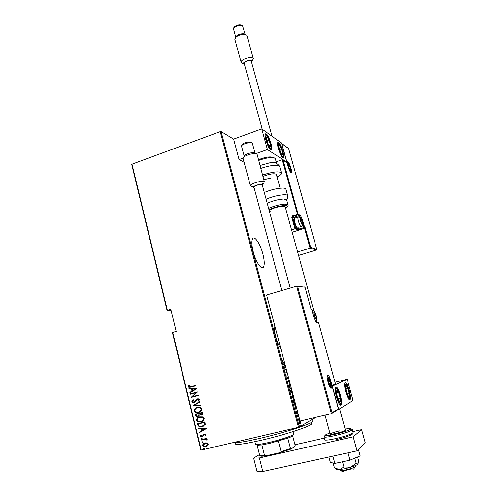 <?xml version="1.0" encoding="UTF-8"?>
<svg xmlns="http://www.w3.org/2000/svg" width="497" height="497" viewBox="0 0 497 497"><rect width="100%" height="100%" fill="white"/><g stroke="black" fill="none" stroke-linecap="round" stroke-linejoin="round"><path stroke-width="0.75" d="M253.259 251.861C255.905 262.242 261.795 270.703 263.565 266.964C264.671 264.534 264.423 260.161 262.82 253.843C260.242 243.76 254.414 235.093 252.538 238.846C251.439 241.194 251.681 245.53 253.259 251.861M274.22 323.702C273.847 326.983 274.332 331.244 275.68 336.5C277.115 341.75 278.848 345.869 280.892 348.851M201.235 450.077L200.875 450.096L172.416 332.568L172.739 332.412L201.235 450.077L298.461 427.314L220.233 131.63L221.09 131.55L233.602 139.11L239.069 159.58L244.095 162.295M300.424 420.978L300.697 423.028L300.269 423.866C299.877 424.196 299.43 423.699 298.933 422.388L299.008 420.213L299.772 420.04M298.815 416.424L297.498 416.846L297.386 416.411L298.635 415.747M297.554 411.678L297.131 413.591L296.38 412.74L296.318 411.566L297.082 413.094L297.442 411.243M295.386 403.502L295.206 403.614C294.678 404.086 294.094 403.409 293.454 401.582L293.044 400.035L294.317 399.47M292.273 391.773L291.838 392.81L290.782 391.506L290.434 390.182L291.72 389.673M289.708 382.081L288.086 381.329L289.037 379.559M289.155 380.019L288.515 381.118L289.583 381.621M286.303 369.259L284.992 369.644L284.88 369.221L286.191 368.836M286.676 370.656L286.235 372.359L287.055 372.104M287.167 372.526L285.837 372.837L286.533 370.128M283.886 362.356L284.433 362.214L283.445 362.475L283.886 362.356L283.11 361.828L282.818 360.605L282.861 361.853L283.98 362.785L284.545 362.636M221.09 131.55L299.331 427.041L315.831 417.331M285.595 366.587L284.601 368.159L284.477 367.699L285.036 366.817L284.489 364.761L283.452 363.823L285.085 364.68M288.316 376.85L287.887 378.267L286.899 377.08L287.005 375.44L287.136 377.012L287.775 377.838L288.117 376.111M291.459 388.697L291.304 388.778C290.751 389.151 290.136 388.449 289.44 386.685L289.534 384.051L290.118 383.653M294.056 398.488L293.907 398.582C293.36 398.979 292.739 398.296 292.05 396.531L292.143 393.829L292.714 393.419M296.374 407.229L295.442 409.074L295.311 408.602L295.839 407.565L295.286 405.477L294.267 404.657L295.858 405.285M297.113 414.709L297.336 415.573L297.113 414.709M298.169 418.71L298.399 419.574L298.169 418.71M299.89 425.208L300.12 426.078L299.89 425.208M167.06 310.432L131.73 164.507L131.997 164.184L167.377 310.258L167.06 310.432L171.067 310.364M207.019 442.908L208.255 444.088L207.703 445.691L205.907 446.648L204.081 446.648L202.67 445.405C202.776 443.958 203.546 443.107 204.981 442.858L207.019 442.908M201.366 439.609L206.746 438.323L206.845 438.745L206.056 438.932L207.174 439.671L207.094 440.131L205.938 439.311L201.465 440.025L201.366 439.609M205.994 434.832L205.46 435.962L204.926 435.782L205.329 434.974L204.478 434.645L202.211 436.745L201.155 436.745L200.403 436.055L200.875 434.85L201.447 435.018L201.055 435.888L202.08 436.329L204.354 434.235L205.348 434.229L205.994 434.832M197.868 425.221L197.508 423.724L204.839 421.922L205.081 422.897L205.193 424.5L202.043 426.811L199.303 426.836L197.868 425.221L197.694 423.68M195.184 414.163L202.496 412.336L202.72 413.243C202.819 414.343 202.335 414.989 201.266 415.181L199.577 415.032L197.936 416.449L196.439 416.43L195.501 415.449L195.184 414.163M193.078 405.471L199.862 401.545L199.968 401.998L194.489 405.167L200.788 405.341L200.9 405.794L193.103 405.577L199.869 401.588M190.351 394.239L190.252 393.829L197.514 391.94L192.556 396.618L198.291 395.14L198.396 395.55L191.121 397.426L196.06 392.76L190.351 394.239L190.432 393.779M191.103 386.728L195.93 385.461L196.029 385.871L188.885 387.343L188.326 386.709L188.879 385.349L189.5 385.448L189.077 386.548L189.413 386.902L195.93 385.461M131.997 164.184L220.233 131.63M172.739 332.412L176.186 331.418L170.794 309.24L167.377 310.258M196.731 388.747L190.003 392.798L189.891 392.35L192.053 391.089L191.569 389.089L189.09 389.039L188.978 388.592L196.731 388.747M191.91 401.483L193.147 399.644L193.613 399.948L192.656 401.303L193.215 401.893L194.116 401.918L197.589 398.83L198.918 398.861L199.57 399.538L198.632 401.091L198.092 400.818L198.806 399.675L197.719 399.24L194.203 402.334L192.706 402.284L191.91 401.483L193.203 399.675M197.365 407.347L200.415 407.41L201.838 408.826C201.658 410.808 200.583 411.97 198.614 412.317L195.669 412.262L194.172 410.802C194.364 408.851 195.427 407.702 197.365 407.347M199.688 416.896L202.664 416.946L204.18 418.399C203.994 420.387 202.919 421.549 200.943 421.885L198.098 421.854L196.489 420.344C196.682 418.393 197.75 417.244 199.688 416.896M206.454 428.507L199.639 432.489L199.527 432.036L201.714 430.793L201.217 428.762L198.707 428.662L198.595 428.209L206.454 428.507M201.502 437.913L202.217 438.186L201.297 438.752L200.987 438.478L201.502 437.913M202.441 441.796L203.155 442.069L202.646 442.634L201.931 442.361L202.441 441.796M203.975 448.101L204.689 448.375L203.789 448.946L203.466 448.667L203.975 448.101M299.331 427.041L298.461 427.314M191.246 387.126L189.071 387.293L188.326 386.709M188.506 386.666L189.009 385.368M190.171 392.698L189.891 392.35M190.071 392.301L192.053 391.089M192.233 391.04L191.569 389.089M191.749 389.039L189.09 389.039M189.27 388.989L189.171 388.598M192.743 390.685L195.52 389.12L192.364 389.108L192.743 390.685L195.34 389.17L192.364 389.108M198.39 395.544L191.121 397.426M191.283 397.283L196.06 392.76M196.234 392.705L190.531 394.189M194.787 401.564L194.234 401.88M194.967 401.508L196.539 399.383M196.719 399.327L197.557 398.842M198.744 400.998L198.092 400.818M198.266 400.762L198.806 399.675M198.986 399.625L197.719 399.24M194.383 402.278L192.886 402.228L192.09 401.433M200.881 405.732L193.103 405.577M199.291 412.112L198.614 412.317M198.788 412.255L195.849 412.199L194.172 410.802M194.352 410.739C194.451 409.012 195.327 407.919 196.986 407.459M199.055 411.733C200.453 411.367 201.192 410.447 201.273 408.981L200.024 407.751L197.166 407.851M198.514 411.901C200.092 411.609 200.956 410.652 201.092 409.037L199.844 407.807L197.471 407.764C195.899 408.056 195.048 409 194.917 410.597L196.203 411.87L198.514 411.901M201.683 415.045L201.266 415.181M201.44 415.119L199.577 415.032M198.353 416.318L197.936 416.449M198.117 416.387L196.613 416.368L195.501 415.449M195.675 415.386L195.371 414.119M198.129 415.939L199.123 414.827L198.93 413.653L196.035 414.392L196.93 416.008L197.837 416.032L198.943 414.889L198.75 413.715L196.035 414.392M201.44 414.672L202.024 412.877L199.502 413.529L200.26 414.753L201.148 414.771L201.987 413.51L201.844 412.939L199.502 413.529M201.807 421.611L200.943 421.885M201.117 421.816L198.272 421.785L196.489 420.344M196.669 420.282C196.737 418.617 197.557 417.548 199.129 417.064M201.515 421.257C202.851 420.866 203.546 419.965 203.608 418.542L202.26 417.275L199.347 417.443M200.844 421.468C202.428 421.183 203.292 420.226 203.435 418.611L202.086 417.337L199.794 417.312C198.222 417.604 197.371 418.549 197.234 420.145L198.583 421.45L200.844 421.468M203.124 426.463L202.043 426.811M202.217 426.743L199.483 426.768L198.048 425.152M202.776 426.122L204.609 424.351L204.366 422.456L198.359 423.96L199.017 425.867L199.887 426.42L201.944 426.395L204.435 424.419L204.186 422.525L198.359 423.96M199.806 432.39L199.527 432.036M199.701 431.961L201.714 430.793M201.888 430.719L201.217 428.762M201.397 428.687L198.707 428.662M198.887 428.588L198.794 428.215M202.416 430.396L205.218 428.836L202.024 428.793L202.416 430.396L205.044 428.905L202.024 428.793M205.553 435.863L204.926 435.782M205.099 435.707L205.329 434.974M205.503 434.9L204.478 434.645M202.664 436.583L202.211 436.745M202.385 436.67L201.328 436.67L200.403 436.055M200.577 435.981L200.956 434.869M202.739 436.012L202.981 435.403M203.161 435.322L203.565 434.595M203.739 434.521L204.068 434.316M201.881 438.671L200.987 438.478M201.167 438.397L201.434 437.932M206.839 438.708L206.056 438.932M207.137 440.031L206.46 440.031M206.671 439.677L205.143 439.242M205.317 439.168L201.465 440.025M201.645 439.951L201.546 439.565M202.826 442.554L201.931 442.361M202.111 442.28L202.366 441.814M206.851 446.306L205.907 446.648M206.081 446.561L204.261 446.567L202.67 445.405M202.851 445.324L204.298 443.082M206.522 445.964L207.765 444.163L206.665 443.2L204.596 443.436M205.795 446.225L207.591 444.243L206.485 443.281L205.081 443.281L203.329 445.25L204.404 446.225L205.795 446.225M204.354 448.859L203.466 448.667M203.64 448.58L203.882 448.126M285.483 366.171L284.489 367.749M283.557 364.226L285.191 365.078M284.98 366.593L285.471 366.127M284.551 364.978L285.216 366.531M285.21 365.133L284.787 364.916M287.167 372.508L285.856 372.912M286.297 369.246L284.986 369.631M286.844 375.918L287.235 375.819M287.303 377.962L287.775 377.838L287.614 378.236M289.037 379.578L288.067 381.236L288.515 381.118M288.067 381.236L289.676 381.988M289.788 383.765L290.192 383.92M291.366 388.337L290.993 388.822M290.366 388.468L291.062 388.387M289.434 386.641L289.67 386.579C290.229 388.058 290.739 388.654 291.192 388.356L291.348 388.269M289.608 384.224L290.055 384.113L289.67 386.579M291.708 392.388L291.546 392.798M291.223 392.506L291.677 392.394M290.708 391.207L291.727 392.382L291.689 390.468L290.534 390.549M291.814 390.039L291.404 390.238M291.397 390.207L291.832 390.095M290.54 390.58L290.944 391.151M291.615 390.188L290.776 390.518M292.41 393.531L292.776 393.674M293.957 398.103L293.565 398.631M292.944 398.271L293.342 398.265M292.354 393.966L292.006 394.14M292.037 396.476L292.279 396.413C292.839 397.892 293.342 398.47 293.789 398.153L293.944 398.06M292.205 394.003L292.652 393.891L292.279 396.413M295.286 403.117L294.845 403.682M294.218 403.309L294.646 403.297M294.41 399.818L293.137 400.383M294.429 399.899L293.385 400.365L293.975 402.353L295.274 403.067M294.354 404.98L295.945 405.608M295.771 407.298L296.249 406.763M295.33 405.645L296.007 407.236M295.982 405.751L295.572 405.589M297.156 411.771L297.517 411.684M296.92 413.187L297.336 413.293M296.591 413.268L296.951 413.181M297.02 415.138L297.405 415.045M298.157 416.461L297.467 416.728M298.076 419.133L298.467 419.046M299.138 420.052L299.815 420.207M300.182 423.413L299.915 423.904M298.921 422.326L300.157 423.432L300.194 421.034M298.902 420.518L299.349 420.412L299.132 422.276M299.927 420.617L299.349 420.412M299.803 425.631L300.188 425.538M310.855 423.432C316.216 424.276 289.757 433.564 263.553 439.733C242.996 444.43 233.652 445.592 235.503 443.2M232.838 442.678C236.025 443.281 245.878 441.653 262.397 437.789C287.44 431.862 313.974 422.99 312.886 421.133L312.849 420.996M254.88 441.696L255.514 444.194C255.986 444.939 260.416 444.368 268.79 442.498C280.687 439.795 294.193 435.248 293.677 434.179L293.659 434.111M292.69 435.335C293.472 435.707 291.832 436.652 287.769 438.155L269.411 443.423L261.844 444.933L257.098 445.231L259.732 455.581L266.1 455.768C262.758 456.283 260.844 456.352 260.36 455.96L259.732 455.581M292.665 435.906L295.187 445.517L294.969 446.43L291.093 449.021L279.83 452.674L266.1 455.768M287.769 438.155L290.509 448.623L291.093 449.021M261.844 444.933L264.522 455.414M279.83 452.674L281.078 451.674L290.509 448.623M278.345 441.131L281.078 451.674M336.5 397.19C335.276 392.437 334.972 389.182 335.587 387.424C336.836 386.281 338.426 388.834 340.352 395.103C341.582 399.837 341.886 403.104 341.271 404.906C340.041 406.08 338.451 403.508 336.5 397.19M349.267 390.275C347.453 384.386 345.993 381.938 344.875 382.926C344.322 384.535 344.638 387.604 345.819 392.139C347.645 398.072 349.118 400.532 350.223 399.526C350.77 397.873 350.447 394.792 349.267 390.275M347.161 379.236L353.063 400.452L338.706 409.373L332.331 386.144L347.161 379.236L335.034 382.255M282.979 151.734C283.793 154.747 284.011 156.754 283.644 157.748C282.302 158.4 280.532 155.344 278.345 148.578C277.543 145.565 277.32 143.565 277.686 142.589C279.053 141.98 280.817 145.025 282.979 151.734M265.883 140.086C268.237 147.329 270.163 150.572 271.666 149.814C272.064 148.758 271.853 146.683 271.027 143.59C268.709 136.414 266.777 133.184 265.249 133.898C264.851 134.935 265.063 136.998 265.883 140.086M267.405 149.547L261.733 128.878L281.464 142.993L286.763 162.053L267.405 149.547L255.837 153.641M242.996 158.189L239.069 159.58M261.733 128.878L233.602 139.11M286.763 162.053L286.421 162.171M342.762 471.839L342.775 471.802C342.992 470.69 353.261 468.131 353.752 469.069L353.789 469.187M339.774 469.559L339.936 470.174C339.699 471.796 355.56 467.901 355.374 466.379L355.361 466.273M292.205 232.242L304.562 228.334L310.072 248.158L310.644 247.425L316.769 249.308L316.452 249.985L310.072 248.158L297.635 251.979M316.452 249.985L298.585 255.446M316.719 249.19L288.595 148.535L281.793 143.683L287.092 162.736L282.221 159.699L276.152 161.805M283.135 160.189L298.119 214.207L299.579 214.834C300.753 215.692 301.94 218.108 303.139 222.091L304.618 227.421L305.139 227.62L304.562 228.334L298.057 229.925L294.957 228.819L291.559 229.894M287.092 162.736L286.545 162.252M282.221 159.699L297.697 214.996L292.994 216.512L294.479 217.127L299.157 215.617L297.697 214.996L298.119 214.207L297.368 214.325L292.658 215.847L291.814 217.419L294.957 228.819L295.547 228.086L298.48 229.148L298.119 227.843M296.641 286.197L266.603 295.001L300.045 421.065L331.381 413.653L296.641 286.197L305.028 287.204L297.386 286.371M304.419 286.98L304.947 287.024M311.072 309.296L305.046 287.334M297.678 286.707L332.033 412.665L331.381 413.653M332.033 412.665L338.42 408.894L338.035 409.534L331.766 413.411M338.364 408.764L332.071 385.821M331.984 385.523L335.525 384.044L335.152 384.69L332.158 386.082M314.253 312.172L313.974 313.644L314.346 315.539L315.732 318.62L316.359 318.341L315.974 315.446L314.253 312.172M315.552 318.397L316.359 318.341L315.974 315.446L314.781 312.601L313.967 312.632L313.961 313.477M314.446 315.875L315.974 315.446M313.955 312.83L314.781 312.601M300.567 218.407L300.592 221.066L301.716 223.818L302.511 224.128L302.188 221.712L300.567 218.407M301.716 223.818L302.511 224.128L302.188 221.712L301.076 218.972L300.275 218.643L300.263 219.419M296.728 227.545C295.063 225.619 294.125 222.923 293.895 219.45L294.131 218.972M294.889 218.115L294.299 218.637C293.864 220.656 296.361 227.781 297.579 228.011L297.821 228.011M300.927 222.109L302.188 221.712M300.263 219.233L301.076 218.972M288.682 164.389L288.359 165.296L288.658 166.725L289.757 169.465L290.577 169.974L290.291 167.756L288.682 164.389M289.807 169.545L290.577 169.974L290.291 167.756L289.198 165.029L288.378 164.507L288.359 165.29M289.136 168.154L290.291 167.756M288.359 165.321L289.198 165.029M328.542 378.205L328.293 379.863L328.716 382.031L329.989 384.958L330.71 384.535L330.269 381.354L328.542 378.205M329.933 384.889L330.71 384.535L330.269 381.354L329.057 378.509L328.275 378.832L328.275 379.59M329.834 384.753L330.71 384.535M328.641 381.758L330.269 381.354M348.229 396.053L349 396.625C349.41 396.426 349.503 395.432 349.273 393.643L347.844 388.263C347.161 386.591 346.589 385.765 346.129 385.79C345.707 385.952 345.608 386.933 345.831 388.722L346.968 393.363L348.229 396.053M347.999 395.432L349 396.625L349.273 393.643L347.844 388.263L346.129 385.79L345.831 388.722L346.937 393.22L347.999 395.432M347.26 394.133L349.273 393.643M345.837 388.753L347.844 388.263M281.022 153.697L281.948 154.952C282.501 155.35 282.725 154.909 282.625 153.629L281.37 148.876L279.426 145.404C278.867 144.981 278.637 145.41 278.73 146.683L281.022 153.697M280.848 153.269L281.948 154.952L282.625 153.629L281.37 148.876L279.426 145.404L278.73 146.683L280.848 153.269M281.339 154.076L282.625 153.629M279.357 149.585L281.37 148.876M266.423 136.986L267.094 141.539L268.517 145.056L269.97 147C270.523 147.224 270.71 146.596 270.536 145.118L269.057 140.005L266.995 136.725L266.423 136.986M266.566 137.688L266.404 138.564L267.895 143.739L269.97 147L270.536 145.118L269.057 140.005L266.995 136.725L266.566 137.688M268.964 145.671L270.536 145.118M266.895 140.775L269.057 140.005M336.469 391.704L336.655 394.127L338.295 399.83C339.047 401.452 339.644 402.11 340.085 401.8C340.476 401.346 340.526 400.116 340.221 398.116L338.594 392.493C337.854 390.878 337.264 390.207 336.817 390.48L336.469 391.704M336.587 392.332L336.655 394.127L338.295 399.83L340.085 401.8L340.221 398.116L338.594 392.493L336.817 390.48L336.587 392.332M337.867 398.687L340.221 398.116M336.581 392.984L338.594 392.493M260.13 165.458L269.585 162.867C273.151 162.357 275.419 162.476 276.394 163.227M270.604 178.112L263.988 179.653M263.106 176.41L265.584 175.429C271.437 173.646 275.015 173.316 276.32 174.441L280.103 188.214M262.727 175.019L263.975 174.571C273.512 171.658 279.333 171.123 281.439 172.95C281.7 174.018 280.221 175.348 277.009 176.951M286.626 199.8L283.768 198.993C278.395 199.353 272.878 200.769 267.212 203.242M313.862 311.01L285.172 206.659L283.104 206.187C277.488 206.771 272.841 208.181 269.157 210.405M269.504 211.697L270.803 211.747M285.912 189.133L285.874 189.009C285.607 188.394 284.495 188.083 282.526 188.071C276.897 188.326 270.815 189.786 264.292 192.463M262.385 185.424L262.751 184.368C260.987 183.312 251.097 186.686 253.402 187.549L254.073 187.692M264.255 181.517L257.098 154.3L255.582 153.604C251.246 153.61 247.313 154.716 243.791 156.928L243.014 158.263L250.395 185.785C249.301 184.064 262.099 180.113 264.255 181.517M263.292 183.343L261.608 184.194M254.122 186.238L251.656 186.325L250.395 185.785M252.364 143.291L255.073 153.318M281.743 290.565L253.917 187.108C253.284 186.114 260.745 183.815 262.018 184.617L262.223 184.841M241.523 146.217C242.02 142.813 248.183 141.123 251.892 142.546L252.078 142.919C250.333 141.539 240.623 144.639 241.542 146.273L244.213 156.22L244.816 155.201C247.525 153.498 250.544 152.647 253.874 152.647L254.781 152.896M251.557 62.2L251.762 60.789C250.165 59.006 241.685 62.355 243.735 63.958L244.406 64.293M242.53 63.38L241.151 62.405C239.908 59.795 251.06 55.931 253.06 58.292L253.34 58.727L251.991 61.348M246.972 35.728L246.649 35.157L244.729 34.399C241.443 34.256 238.498 35.15 235.907 37.095L234.832 39.319L241.126 62.311M262.236 129.239L244.176 63.442C243.455 61.926 249.96 59.671 251.134 61.038L251.32 61.348M235.833 37.157L236.696 35.859C238.684 34.361 240.946 33.672 243.468 33.79L244.953 34.368M339.426 430.893C333.972 432.222 330.878 433.278 330.151 434.061C330.418 434.415 332.412 434.185 336.127 433.372C341.632 432.023 344.738 430.967 345.452 430.185L345.44 430.153M357.585 456.985L358.623 460.738L357.995 464.105L356.187 463.285L350.658 467.236L344.881 468.714L339.743 469.566L334.45 467.938L333.12 463.018M358.169 463.838L357.995 464.105C357.057 464.981 354.616 466.024 350.658 467.236L343.943 466.944L339.743 469.566C337.196 469.802 336.003 469.628 336.171 469.038M356.187 463.285L354.777 458.159M343.943 466.944L342.532 461.763M347.999 452.823L350.006 460.147L360.182 455.904L358.418 449.518M350.006 460.147L334.848 463.421L332.878 456.134M334.848 463.421L330.337 462.372L328.896 457.01M352.876 431.613L361.592 429.632L365.27 442.852L357.057 450.841L262.814 471.479L257.005 471.442L253.632 458.116L259.477 454.581M253.632 458.116L259.372 457.954L262.814 471.479M361.592 429.632L353.193 436.838L259.372 457.954M294.994 444.765L324.249 438.118M357.057 450.841L353.193 436.838M297.585 416.666L298.038 416.561M287.993 161.916C289.888 162.941 292.975 174.006 290.962 172.583C289.074 171.651 285.93 160.345 287.993 161.916M290.627 172.198L290.801 171.098M288.179 163.333L287.347 162.6M305.139 227.62L310.644 247.425M301.263 218.928L299.157 215.617L299.579 214.834M294.448 218.195L294.062 217.903L294.479 217.127L295.311 217.934M298.827 227.614L299.219 229.024L303.878 227.545L302.673 223.215M294.062 217.903L292.571 217.301L295.547 228.086M304.201 228.198L304.618 227.421L303.878 227.545L304.201 228.198M299.542 229.67L299.219 229.024L298.48 229.148L298.057 229.925M302.456 222.196L303.139 222.091M291.814 217.419L292.571 217.301L292.994 216.512L292.658 215.847M331.282 388.207C329.511 389.418 325.728 375.589 327.716 375.192C329.499 374.154 333.195 387.623 331.282 388.207M330.43 387.672L330.872 386.063M328.542 377.242L327.293 376.036M335.469 383.914L318.614 322.671L317.179 322.814C315.974 322.472 314.707 320.068 313.358 315.595L311.706 309.569L311.147 309.581M311.029 309.059L311.706 309.569L311.072 309.24M311.712 309.588L313.383 315.595C314.775 320.068 315.962 322.354 316.956 322.46L317.179 322.814M316.452 322.304L318.391 322.323L318.62 322.683M317.956 322.367L318.633 322.677L335.525 384.044M314.129 311.731C312.886 311.582 315.067 319.534 316.198 319.26C317.421 319.341 315.266 311.507 314.129 311.731M300.455 218.009C299.237 217.351 301.219 224.482 302.338 224.768C303.53 225.377 301.573 218.338 300.455 218.009M294.404 218.27L298.032 217.108L300.126 217.388C301.083 218.164 301.928 220.09 302.667 223.159C303.139 224.75 302.785 225.918 301.617 226.675L301.213 226.862C299.884 226.601 297.206 218.369 298.032 217.108L298.523 216.959M288.577 164.004C287.328 163.072 289.229 169.906 290.378 170.483C291.609 171.366 289.726 164.619 288.577 164.004M328.411 377.739C327.219 378.006 329.505 386.362 330.58 385.647C331.748 385.312 329.492 377.093 328.411 377.739M348.416 397.42C351.273 401.669 349.472 388.766 346.72 385.051C343.837 380.609 345.595 393.649 348.416 397.42M281.116 154.691C284.334 160.55 283.408 151.144 280.265 145.708C277.046 139.719 277.898 149.143 281.116 154.691M265.845 135.619C264.727 138.359 270.312 151.535 271.101 148.056C272.145 145.261 266.715 132.364 265.845 135.619M335.916 390.456C335.518 396.227 340.886 408.192 340.961 401.775C341.302 396.028 336.084 384.274 335.916 390.456M279.681 166.57L279.637 166.427C277.506 164.519 271.685 165.023 262.174 167.943L260.931 168.39M275.307 158.736L275.27 158.605C273.443 156.909 268.523 157.294 260.503 159.773L258.763 160.425M266.1 199.148C272.648 196.501 278.736 195.029 284.359 194.737C286.328 194.725 287.44 195.01 287.695 195.601L287.726 195.706M268.597 208.361C274.276 205.913 279.805 204.491 285.172 204.105L288.018 204.839M286.601 199.701L287.993 204.764C288.639 205.149 287.813 206.193 285.514 207.901C288.08 206.305 287.8 205.503 284.669 205.478C279.364 205.907 274.12 207.305 268.958 209.672M242.884 26.447L242.635 25.987C241.033 23.962 232.559 26.981 233.571 29.211L235.764 37.219M352.336 429.663C351.037 431.123 345.253 433.098 334.984 435.602C328.088 437.111 324.392 437.534 323.907 436.863L324.988 435.975C326.355 435.794 326.454 436.105 334.885 434.322L348.006 430.545C351.249 429.048 352.696 428.756 352.336 429.663L353.125 432.514M329.859 432.999C321.857 436.086 323.547 436.515 334.922 434.279C348.677 431.21 356.952 426.867 345.148 429.085M351.708 433.676C355.106 433.881 345.912 437.416 336.345 439.528M323.926 436.925L324.696 439.777C325.187 440.472 328.89 440.075 335.792 438.571C346.074 436.074 351.851 434.08 353.143 432.583L352.162 433.446M261.503 267.591L263.565 266.964M288.086 378.08L287.639 378.192M289.732 384.398L289.353 384.498M292.043 392.618L291.596 392.729M292.335 394.183L291.969 394.276M297.268 413.461L296.846 413.566M300.511 423.618L300.058 423.724M299.182 420.586L298.84 420.667M312.886 421.133L312.408 419.35M293.677 434.179L293.006 431.62M353.752 469.069L354.976 466.845M342.775 471.802L340.693 470.497M355.374 466.323L355.193 465.664M345.452 430.185L339.581 408.826M316.378 320.174L317.005 322.454M330.455 435.192L325.026 415.157M290.702 172.086L290.863 172.384C289.478 172.217 286.763 162.513 287.365 162.836L287.334 162.78M288.589 148.46L316.769 249.308M281.644 143.453L288.564 148.398M282.973 159.953L286.931 162.5M330.275 387.505L330.952 387.766C330.573 390.599 326.225 377.465 327.225 376.527M305.028 287.204L311.134 309.445M332.046 385.66L338.42 408.894M315.986 320.745C317.651 320.422 316.086 312.563 313.57 310.824L312.004 310.582M293.895 219.45L294.299 218.637M290.385 171.925C292.106 171.881 289.416 164.016 288.316 163.488L287.378 162.991M289.975 169.719L290.186 170.036M330.524 386.865C332.164 386.579 329.517 376.148 327.591 376.602L327.206 376.484M349.099 399.557L349.913 397.948C350.043 396.028 349.845 393.978 349.31 391.791L346.602 384.653M282.694 157.816C283.458 157.679 283.507 155.89 282.83 152.449L280.215 145.497C278.817 143.409 277.941 142.552 277.581 142.925M280.774 153.138L280.935 153.542M271.225 148.721C271.71 147.037 270.057 140.657 268.939 138.738C267.597 135.805 266.33 134.302 265.137 134.221M268.399 144.745L268.517 145.056M340.016 404.999L341.048 402.502M341.066 402.16C341.066 399.01 339.898 394.127 338.935 392.021C337.873 389.325 336.73 387.871 335.487 387.666M281.439 172.95L279.637 166.427C277.208 162.96 273.859 161.773 269.585 162.867M276.562 163.296L275.27 158.605C272.598 156.263 267.653 156.393 260.434 158.99L258.57 159.705M285.874 189.009L287.695 195.601C288.061 197.303 287.72 198.757 286.67 199.949M262.969 184.561L263.932 182.908M253.135 187.183L251.656 186.325M262.211 184.797L290.205 288.086M244.816 155.201L243.791 156.928M253.874 152.647L255.582 153.604M245.102 34.455L242.53 25.757C239.809 23.365 232.969 26.142 233.553 29.143M246.941 35.622L253.34 58.727M251.302 61.293L272.014 136.234M236.696 35.859L235.907 37.095M243.468 33.79L244.729 34.399M325.883 440.125C324.901 440.162 324.504 440.044 324.696 439.777"/></g></svg>
